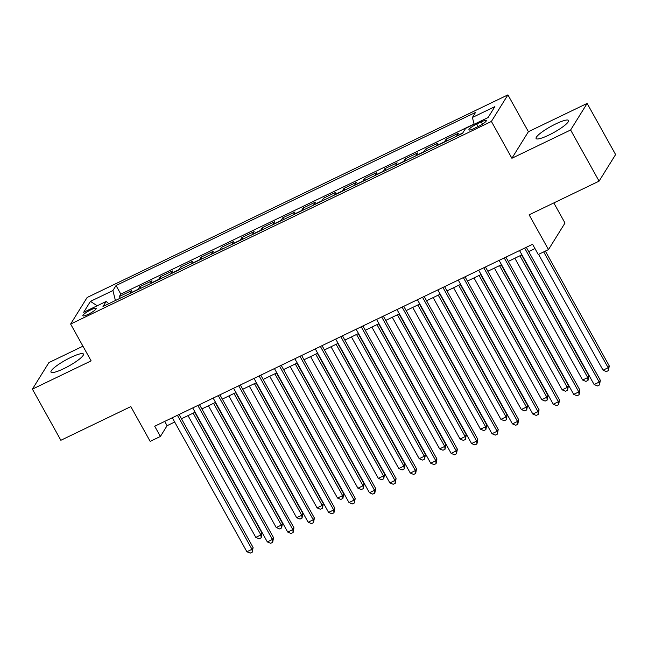 <?xml version="1.0" encoding="UTF-8"?>
<svg xmlns="http://www.w3.org/2000/svg" width="648" height="648" viewBox="0 0 648 648"><rect width="100%" height="100%" fill="white"/><g stroke="black" fill="none" stroke-linecap="round" stroke-linejoin="round"><path stroke-width="0.97" d="M63.731 368.68A18.573 3.37 -29.1 0 0 83.438 354.043A18.573 3.37 -29.1 0 0 70.689 357.477A18.573 3.37 -29.1 0 0 50.981 372.106A18.573 3.37 -29.1 0 0 63.731 368.68M548.84 135.092A18.573 3.37 -29.1 0 0 568.547 120.463A18.573 3.37 -29.1 0 0 555.806 123.889A18.573 3.37 -29.1 0 0 536.099 138.526A18.573 3.37 -29.1 0 0 548.84 135.092M88.088 314.385A7.622 1.385 -29.1 0 0 96.171 308.383A7.622 1.385 -29.1 0 0 90.939 309.785A7.622 1.385 -29.1 0 0 82.855 315.787A7.622 1.385 -29.1 0 0 88.088 314.385M82.952 346.186L48.916 362.58L32.4 389.14L60.863 440.284L130.823 406.604L150.182 441.377L160.396 436.46L167.087 425.695L174.685 422.034M507.911 94.875L87.14 297.481L70.632 324.049L491.403 121.443L507.911 94.875L528.412 131.698L511.896 158.266L570.621 129.989L587.137 103.421L528.412 131.698M587.137 103.421L615.6 154.564L599.084 181.132L529.124 214.82L548.483 249.593L564.999 223.025L553.813 202.929M570.621 129.989L599.084 181.132M456.605 136.234A9.526 2.908 -115.7 0 1 456.767 135.877L458.395 133.261L446.14 139.158L447.063 140.827M436.177 146.067A9.526 2.908 64.3 0 1 436.339 145.719L437.967 143.095L425.712 149L426.643 150.66M415.749 155.901A9.526 2.908 64.3 0 1 415.919 155.552L417.547 152.928L405.292 158.833L406.215 160.493M395.329 165.742A9.526 2.908 64.3 0 1 395.491 165.386L397.119 162.769L384.863 168.666L385.787 170.335M374.9 175.576A9.526 2.908 64.3 0 1 375.062 175.219L376.691 172.603L364.435 178.5L365.367 180.168M354.472 185.409A9.526 2.908 64.3 0 1 354.634 185.061L356.27 182.436L344.015 188.341L344.939 190.002M334.044 195.242A9.526 2.908 64.3 0 1 334.214 194.894L335.842 192.27L323.587 198.175L324.51 199.835M313.624 205.084A9.526 2.908 64.3 0 1 313.786 204.728L315.414 202.103L303.159 208.008L304.082 209.669M293.196 214.917A9.526 2.908 64.3 0 1 293.358 214.561L294.986 211.945L282.731 217.841L283.662 219.51M272.768 224.751A9.526 2.908 64.3 0 1 272.938 224.394L274.566 221.778L262.31 227.675L263.234 229.343M252.347 234.584A9.526 2.908 64.3 0 1 252.509 234.236L254.138 231.611L241.882 237.516L242.806 239.177M231.919 244.418A9.526 2.908 64.3 0 1 232.081 244.069L233.709 241.445L221.454 247.35L222.386 249.01M211.491 254.259A9.526 2.908 64.3 0 1 211.661 253.903L213.289 251.286L201.034 257.183L201.957 258.844M191.071 264.092A9.526 2.908 64.3 0 1 191.233 263.736L192.861 261.12L180.606 267.017L181.529 268.685M170.643 273.926A9.526 2.908 64.3 0 1 170.805 273.569L172.433 270.953L160.178 276.85L161.109 278.519M150.214 283.759A9.526 2.908 64.3 0 1 150.377 283.411L152.013 280.786L139.757 286.691L140.681 288.352M548.483 249.593L538.269 254.51L532.575 244.28L154.702 426.23L160.396 436.46M481.237 121.905L476.742 124.076A7.379 1.337 -29.1 0 0 468.909 129.892A7.379 1.337 -29.1 0 0 473.971 128.523L478.467 126.36A7.379 1.337 -29.1 0 0 486.3 120.544A7.379 1.337 -29.1 0 0 481.237 121.905L482.468 124.133M108.799 303.701L106.134 301.466L103.008 306.496L462.502 133.391L465.629 128.369L488.098 117.547L494.878 106.637L472.408 117.458L475.535 112.428L116.041 285.525L112.914 290.555L115.417 300.518M106.134 301.466L83.665 312.287L90.445 301.369L112.914 290.555M474.061 124.035L120.82 294.119L119.329 296.525L120.253 298.185M129.786 293.593A9.526 2.908 64.3 0 1 129.956 293.244L131.584 290.62L119.329 296.525M137.959 289.664A9.526 2.908 -115.7 0 1 138.121 289.308L139.757 286.691M158.387 279.831A9.526 2.908 -115.7 0 1 158.549 279.474L160.178 276.85M178.816 269.989A9.526 2.908 -115.7 0 1 178.978 269.641L180.606 267.017M199.236 260.156A9.526 2.908 -115.7 0 1 199.406 259.808L201.034 257.183M219.664 250.322A9.526 2.908 -115.7 0 1 219.826 249.966L221.454 247.35M240.092 240.489A9.526 2.908 -115.7 0 1 240.254 240.133L241.882 237.516M260.512 230.648A9.526 2.908 -115.7 0 1 260.682 230.299L262.31 227.675M280.94 220.814A9.526 2.908 -115.7 0 1 281.102 220.466L282.731 217.841M301.369 210.981A9.526 2.908 -115.7 0 1 301.531 210.632L303.159 208.008M321.789 201.147A9.526 2.908 -115.7 0 1 321.959 200.791L323.587 198.175M342.217 191.314A9.526 2.908 -115.7 0 1 342.379 190.958L344.015 188.341M362.645 181.472A9.526 2.908 -115.7 0 1 362.807 181.124L364.435 178.5M383.073 171.639A9.526 2.908 -115.7 0 1 383.235 171.291L384.863 168.666M403.493 161.806A9.526 2.908 -115.7 0 1 403.664 161.449L405.292 158.833M423.922 151.972A9.526 2.908 -115.7 0 1 424.084 151.616L425.712 149M444.35 142.139A9.526 2.908 -115.7 0 1 444.512 141.782L446.14 139.158M511.896 158.266L491.403 121.443M32.4 389.14L91.125 360.871L70.632 324.049M181.456 418.77L195.113 412.201M201.884 408.937L215.533 402.368M222.313 399.103L235.961 392.526M242.733 389.27L256.389 382.693M263.161 379.436L276.817 372.859M283.589 369.595L297.238 363.026M304.017 359.762L317.666 353.192M324.437 349.928L338.094 343.351M344.866 340.095L358.514 333.518M365.294 330.253L378.942 323.684M385.714 320.42L399.371 313.851M406.142 310.586L419.791 304.017M426.57 300.753L440.219 294.176M446.999 290.92L460.647 284.342M467.419 281.078L481.075 274.509M487.847 271.245L501.495 264.676M508.275 261.411L521.924 254.834M528.695 251.578L534.956 248.565M164.705 421.419L167.087 425.695M474.117 124.278L472.408 117.458M120.82 294.119L116.041 285.525M90.445 301.369L97.2 305.767M524.645 248.103L599.222 382.085L594.119 384.548L519.542 250.557M526.314 247.301L600.34 380.287L599.222 382.085L599.505 384.944L597.464 385.925L594.119 384.548M600.34 380.287L599.505 384.944M538.577 254.364L603.045 370.186L608.148 367.724L609.266 365.934L545.357 251.1M609.266 365.934L608.432 370.583L608.148 367.724L543.688 251.902M608.432 370.583L606.39 371.571L603.045 370.186M504.225 257.936L578.794 391.919L573.691 394.381L499.114 260.399M505.894 257.135L579.911 390.128L578.794 391.919L579.077 394.778L577.036 395.766L573.691 394.381M579.911 390.128L579.077 394.778M483.797 267.77L558.374 401.752L553.262 404.214L478.694 270.232M485.465 266.968L559.491 399.962L558.374 401.752L558.657 404.611L556.616 405.599L553.262 404.214M559.491 399.962L558.657 404.611M463.369 277.603L537.945 411.593L532.842 414.048L458.266 280.066M465.037 276.801L539.063 409.795L537.945 411.593L538.229 414.453L536.188 415.433L532.842 414.048M539.063 409.795L538.229 414.453M442.949 287.445L517.517 421.427L512.414 423.881L437.837 289.899M444.617 286.643L518.635 419.629L517.517 421.427L517.801 424.286L515.759 425.266L512.414 423.881M518.635 419.629L517.801 424.286M514.844 258.244L582.617 380.02L587.728 377.557L588.838 375.767L521.616 254.988M588.838 375.767L588.003 380.416L587.728 377.557L519.947 255.79M588.003 380.416L585.962 381.405L582.617 380.02M494.416 268.086L562.189 389.853L567.3 387.399L568.418 385.601L501.188 264.821M568.418 385.601L567.583 390.258L567.3 387.399L499.519 265.623M567.583 390.258L565.542 391.238L562.189 389.853M473.988 277.919L541.769 399.686L546.871 397.232L547.989 395.434L480.767 274.655M547.989 395.434L547.155 400.091L546.871 397.232L479.099 275.457M547.155 400.091L545.114 401.072L541.769 399.686M453.56 287.752L521.34 409.528L526.443 407.066L527.561 405.267L460.339 284.488M527.561 405.267L526.727 409.925L526.443 407.066L458.671 285.298M526.727 409.925L524.686 410.905L521.34 409.528M422.52 297.278L497.097 431.26L491.986 433.723L417.417 299.732M424.189 296.476L498.207 429.462L497.097 431.26L497.38 434.12L495.331 435.1L491.986 433.723M498.207 429.462L497.38 434.12M433.139 297.586L500.912 419.361L506.023 416.899L507.133 415.109L439.911 294.33M507.133 415.109L506.307 419.758L506.023 416.899L438.242 295.132M506.307 419.758L504.257 420.746L500.912 419.361M402.092 307.111L476.669 441.094L471.566 443.556L396.989 309.574M403.761 306.31L477.787 439.304L476.669 441.094L476.952 443.953L474.911 444.941L471.566 443.556M477.787 439.304L476.952 443.953M412.711 307.427L480.492 429.195L485.595 426.732L486.713 424.942L419.483 304.163M486.713 424.942L485.879 429.592L485.595 426.732L417.814 304.965M485.879 429.592L483.837 430.58L480.492 429.195M381.672 316.945L456.241 450.927L451.138 453.389L376.561 319.407M383.333 316.143L457.358 449.137L456.241 450.927L456.524 453.786L454.483 454.775L451.138 453.389M457.358 449.137L456.524 453.786M392.283 317.261L460.064 439.028L465.167 436.574L466.285 434.776L399.063 313.997M466.285 434.776L465.45 439.433L465.167 436.574L397.394 314.798M465.45 439.433L463.409 440.413L460.064 439.028M361.244 326.786L435.82 460.769L430.709 463.223L356.133 329.241M362.912 325.976L436.93 458.97L435.82 460.769L436.096 463.628L434.055 464.608L430.709 463.223M436.93 458.97L436.096 463.628M371.863 327.094L439.636 448.862L444.747 446.407L445.856 444.609L378.635 323.83M445.856 444.609L445.03 449.267L444.747 446.407L376.966 324.632M445.03 449.267L442.981 450.247L439.636 448.862M340.816 336.62L415.392 470.602L410.281 473.056L335.713 339.074M342.484 335.818L416.51 468.804L415.392 470.602L415.676 473.461L413.635 474.441L410.281 473.056M416.51 468.804L415.676 473.461M351.435 336.928L419.207 458.703L424.319 456.241L425.436 454.45L358.206 333.663M425.436 454.45L424.602 459.1L424.319 456.241L356.538 334.473M424.602 459.1L422.561 460.08L419.207 458.703M320.387 346.453L394.964 480.435L389.861 482.898L315.284 348.916M322.056 345.651L396.082 478.645L394.964 480.435L395.248 483.295L393.206 484.275L389.861 482.898M396.082 478.645L395.248 483.295M331.007 346.761L398.787 468.536L403.89 466.074L405.008 464.284L337.786 343.505M405.008 464.284L404.174 468.933L403.89 466.074L336.118 344.307M404.174 468.933L402.133 469.922L398.787 468.536M299.967 356.287L374.536 490.269L369.433 492.731L294.856 358.749M301.636 355.485L375.654 488.479L374.536 490.269L374.819 493.128L372.778 494.116L369.433 492.731M375.654 488.479L374.819 493.128M310.586 356.603L378.359 478.37L383.47 475.916L384.58 474.117L317.358 353.338M384.58 474.117L383.746 478.767L383.47 475.916L315.689 354.14M383.746 478.767L381.704 479.755L378.359 478.37M279.539 366.12L354.116 500.11L349.005 502.565L274.436 368.582M281.208 365.318L355.234 498.312L354.116 500.11L354.399 502.961L352.358 503.95L349.005 502.565M355.234 498.312L354.399 502.961M290.158 366.436L357.931 488.203L363.042 485.749L364.16 483.951L296.93 363.172M364.16 483.951L363.326 488.608L363.042 485.749L295.261 363.974M363.326 488.608L361.284 489.588L357.931 488.203M269.73 376.269L337.511 498.045L342.614 495.582L343.732 493.784L276.502 373.005M343.732 493.784L342.897 498.442L342.614 495.582L274.841 373.815M342.897 498.442L340.856 499.422L337.511 498.045M249.302 386.103L317.083 507.878L322.186 505.416L323.303 503.626L256.082 382.846M323.303 503.626L322.469 508.275L322.186 505.416L254.413 383.648M322.469 508.275L320.428 509.263L317.083 507.878M259.111 375.962L333.688 509.944L328.585 512.398L254.008 378.416M260.779 375.151L334.805 508.145L333.688 509.944L333.971 512.803L331.93 513.783L328.585 512.398M334.805 508.145L333.971 512.803M238.691 385.795L313.259 519.777L308.156 522.239L233.58 388.249M240.359 384.993L314.377 517.979L313.259 519.777L313.543 522.636L311.502 523.616L308.156 522.239M314.377 517.979L313.543 522.636M218.263 395.628L292.839 529.61L287.728 532.073L213.16 398.091M219.931 394.826L293.949 527.82L292.839 529.61L293.123 532.47L291.074 533.458L287.728 532.073M293.949 527.82L293.123 532.47M228.882 395.936L296.654 517.712L301.766 515.249L302.875 513.459L235.653 392.68M302.875 513.459L302.049 518.108L301.766 515.249L233.985 393.482M302.049 518.108L300 519.097L296.654 517.712M197.834 405.462L272.411 539.444L267.308 541.906L192.731 407.924M199.503 404.66L273.529 537.654L272.411 539.444L272.695 542.303L270.653 543.291L267.308 541.906M273.529 537.654L272.695 542.303M208.454 405.778L276.234 527.545L281.337 525.091L282.455 523.292L215.225 402.513M282.455 523.292L281.621 527.95L281.337 525.091L213.556 403.315M281.621 527.95L279.58 528.93L276.234 527.545M177.414 415.295L251.983 549.285L246.88 551.74L172.303 417.758M179.075 414.493L253.101 547.487L251.983 549.285L252.266 552.145L250.225 553.125L246.88 551.74M253.101 547.487L252.266 552.145M188.025 415.611L255.806 537.378L260.909 534.924L262.027 533.126L194.805 412.347M262.027 533.126L261.193 537.783L260.909 534.924L193.136 413.149M261.193 537.783L259.151 538.763L255.806 537.378M456.767 135.877L462.745 133.002M129.956 293.244L138.121 289.308M150.377 283.411L158.549 279.474M170.805 273.569L178.978 269.641M191.233 263.736L199.406 259.808M211.661 253.903L219.826 249.966M232.081 244.069L240.254 240.133M252.509 234.236L260.682 230.299M272.938 224.394L281.102 220.466M293.358 214.561L301.531 210.632M313.786 204.728L321.959 200.791M334.214 194.894L342.379 190.958M354.634 185.061L362.807 181.124M375.062 175.219L383.235 171.291M395.491 165.386L403.664 161.449M415.919 155.552L424.084 151.616M436.339 145.719L444.512 141.782M478.111 126.53L476.742 124.076"/></g></svg>
